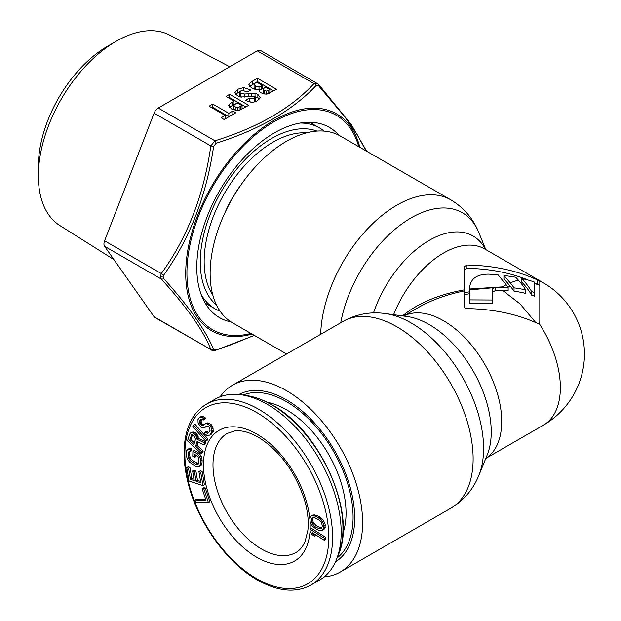 <?xml version="1.0" encoding="UTF-8"?>
<svg xmlns="http://www.w3.org/2000/svg" width="621" height="621" viewBox="0 0 621 621"><rect width="100%" height="100%" fill="white"/><g stroke="black" fill="none" stroke-linecap="round" stroke-linejoin="round"><path stroke-width="0.93" d="M342.932 533.276A84.394 48.725 -120 0 0 346.052 513.093A84.394 48.725 -120 0 0 267.34 402.338M337.094 557.961A94.345 54.469 -120 0 0 353.085 517.153A94.345 54.469 -120 0 0 314.296 424.803A94.345 54.469 -120 0 0 243.044 395.057M215.091 399.187A104.452 60.307 60 0 1 241.282 394.801A104.452 60.307 60 0 1 267.317 404.356A104.452 60.307 60 0 1 336.435 559.606A104.452 60.307 60 0 1 319.536 580.099L310.958 585.052A104.452 60.307 -120 0 0 326.972 501.357A104.452 60.307 -120 0 0 258.74 409.309A104.452 60.307 -120 0 0 206.514 404.139L215.091 399.187M205.714 499.362L196.205 499.183L194.777 500.014L195.553 502.319L208.423 502.552L203.75 488.711L202.104 488.68L206.001 500.215L194.777 500.014M208.423 502.552L209.851 501.729L205.178 487.889L203.533 487.858L202.104 488.68M202.958 485.606L204.387 484.776L202.128 471.37L200.35 470.788L198.914 471.611L200.8 482.781L196.042 481.221L194.412 471.533L192.626 470.951L194.257 480.631L190.391 479.358L188.512 468.187L186.727 467.605L188.986 481.003L202.958 485.606L200.699 472.201L198.914 471.611M194.024 479.257L191.819 478.535L189.941 467.365L188.155 466.775L186.727 467.605M200.567 481.415L197.47 480.39L195.84 470.71L194.055 470.128L192.626 470.951M199.597 466.324L201.025 465.494L202.027 463.025L202.128 459.982L201.305 456.381L198.93 453.19L194.373 450.372L192.937 451.195L192.782 456.264L194.606 457.39L194.699 454.355L198.037 456.753L198.875 459.68L198.433 463.887L197.788 464.524L195.631 464.221L191.074 461.403L188.978 459.074L188.14 456.148L188.233 453.105L189.219 451.304L190.142 451.529L190.205 449.511L188.675 448.905L186.766 450.481L186.316 455.014L187.131 458.616L189.498 462.148L195.568 466.247L198.34 466.922L199.597 466.324L200.599 463.848L200.699 460.813L199.877 457.211L197.501 454.013L192.937 451.195M190.142 451.529L191.571 450.706L191.633 448.68L190.104 448.083L187.418 449.503M198.464 463.786L192.502 460.572L190.406 458.244L189.568 455.317L189.902 451.475M194.606 457.39L196.034 456.567L196.081 455.201M201.251 453.547L201.763 451.863L195.638 446.227L197.074 441.453L203.874 444.838L204.472 442.874L196.997 439.233L196.756 437.572L195.056 434.576L192.929 432.977L191.509 432.752L190.29 433.07L189.576 434.203L187.55 440.941L201.251 453.547L202.687 452.725L203.191 451.04L197.067 445.404L198.107 441.966M203.874 444.838L205.303 444.015L205.9 442.051L198.433 438.41L197.276 434.832L195.312 432.674L192.937 431.921L190.29 433.07M205.698 441.166L207.127 440.343L207.903 438.931L195.041 424.306L193.612 425.137L192.828 426.542L205.698 441.166L206.475 439.761L193.612 425.137M203.191 420.122L205.644 418.197L204.728 417.343L201.786 416.21L199.256 417.599L197.967 419.594L198.091 423.126L201.08 427.271L203.944 427.885L206.832 426.014L208.935 426.829L209.681 427.861L210.069 430.5L208.268 433.047L207.336 433.427L205.155 432.092L204.13 433.186L207.057 435.562L209.766 435.119L211.738 432.395L211.924 430.974L210.954 427.108L209.712 425.385L206.692 423.716L205.512 423.755L203.377 425.424L201.608 425.486L199.613 422.722L199.892 420.588L200.917 419.493L201.678 419.291L203.191 420.122L204.216 419.028L201.786 417.335L200.358 417.033L199.256 417.599M203.975 424.795L202.12 423.809L201.041 421.9L201.747 419.315M209.766 435.119L211.194 434.289L213.166 431.564L213.042 428.032L212.382 426.285L211.14 424.554L208.12 422.893L206.94 422.932L204.402 424.329M208.703 432.581L206.583 431.261L205.155 432.092M204.876 427.496L206.909 426.022M324.348 540.332L325.777 539.509L325.862 537.499L311.587 528.424L310.158 529.247L310.065 531.258L312.107 534.619L314.536 536.164L312.495 532.802L324.348 540.332L324.434 538.322L310.158 529.247M314.536 536.164L315.965 535.341L315.639 534.797M322.307 530.381L324.527 528.867L325.334 525.397L324.814 523.092L322.703 519.412L318.938 516.385L314.746 514.918L312.743 515.088L311.315 515.911L309.801 518.03L310.244 522.377L312.347 526.065L316.112 529.084L318.829 530.264L322.307 530.381L323.82 528.269L323.378 523.922L322.291 521.718L319.994 518.985L317.51 517.215L314.793 516.035L311.315 515.911M194.396 442.944L190.942 439.777L192.471 434.692M321.981 527.741L319.776 527.493L315.817 525.428L313.139 521.85L312.658 519.901L313.069 517.728M205.178 487.889L203.75 488.711M195.499 439.288L193.892 444.62L189.514 440.6L191.664 434.692L194.257 435.989L195.499 439.288M316.229 527.4L314.381 526.259L311.711 522.672L311.23 520.732L311.835 518.225L313.504 517.557L315.274 517.976L319.233 520.041L321.197 522.277L322.392 525.568L321.787 528.075L320.118 528.743L318.348 528.324L316.229 527.4L317.665 526.577M202.128 471.37L200.699 472.201M189.941 467.365L188.512 468.187M191.819 478.535L190.391 479.358M195.84 470.71L194.412 471.533M197.47 480.39L196.042 481.221M198.93 453.19L197.501 454.013M200.133 454.277L198.704 455.108M201.305 456.381L199.877 457.211M201.872 458.112L200.443 458.935M202.128 459.982L200.699 460.813M202.027 463.025L200.599 463.848M201.678 464.524L200.241 465.346M190.104 448.083L188.675 448.905M191.633 448.68L190.205 449.511M189.545 451.389L188.582 451.941M189.661 452.282L188.233 453.105M189.568 455.317L188.14 456.148M189.832 456.854L188.404 457.685M190.406 458.244L188.978 459.074M191.299 459.486L189.871 460.308M192.502 460.572L191.074 461.403M197.059 463.39L195.631 464.221M198.285 463.809L196.857 464.632M197.067 445.404L195.638 446.227M203.191 451.04L201.763 451.863M192.937 431.921L191.509 432.752M194.357 432.154L192.929 432.977M195.312 432.674L193.884 433.505M196.484 433.745L195.056 434.576M197.276 434.832L195.84 435.663M198.184 436.749L196.756 437.572M198.433 438.41L196.997 439.233M205.9 442.051L204.472 442.874M192.145 434.669L191.121 435.267M190.942 439.777L189.514 440.6M207.903 438.931L206.475 439.761M205.644 418.197L204.216 419.028M201.32 419.765L199.892 420.588M201.057 420.658L199.628 421.48M201.041 421.9L199.613 422.722M201.623 423.118L200.187 423.941M202.12 423.809L200.692 424.632M203.036 424.663L201.608 425.486M203.859 424.911L202.617 425.626M206.94 422.932L205.512 423.755M208.12 422.893L206.692 423.716M209.805 423.545L208.369 424.368M211.14 424.554L209.712 425.385M212.382 426.285L210.954 427.108M213.042 428.032L211.606 428.855M213.352 430.143L211.924 430.974M213.166 431.564L211.738 432.395M212.561 432.829L211.132 433.652M207.507 432.115L206.079 432.938M208.578 432.713L207.336 433.427M201.786 416.21L200.358 417.033M203.214 416.512L201.786 417.335M204.728 417.343L203.3 418.174M325.862 537.499L324.434 538.322M313.877 514.887L312.448 515.717M314.746 514.918L313.318 515.74M316.221 515.213L314.793 516.035M318.938 516.385L317.51 517.215M320.483 517.402L319.054 518.232M321.422 518.162L319.994 518.985M322.703 519.412L321.274 520.235M323.72 520.887L322.291 521.718M324.814 523.092L323.378 523.922M325.334 525.397L323.906 526.228M325.249 527.446L323.82 528.269M324.527 528.867L323.099 529.69M315.817 525.428L314.381 526.259M319.776 527.493L318.348 528.324M321.546 527.92L320.118 528.743M312.774 518.225L311.346 519.047M312.658 519.901L311.23 520.732M313.139 521.85L311.711 522.672M313.853 523.192L312.425 524.023M324.154 131.116A104.452 60.307 120 0 0 319.536 127.934A104.452 60.307 120 0 0 300.191 123.036M201.181 294.533A104.452 60.307 120 0 0 215.091 308.847A104.452 60.307 120 0 0 220.152 311.253M286.584 354.017L232.464 322.765A107.821 62.247 -60 0 1 210.131 273.411A107.821 62.247 -60 0 1 257.195 164.907A107.821 62.247 -60 0 1 340.285 136.015L450.792 199.822C463.786 207.616 473.124 218.53 478.822 232.565A102.403 59.119 -60 0 0 406.437 220.758A102.403 59.119 -60 0 0 340.743 322.749M335.48 561.826A96.612 55.781 -120 0 0 350.19 543.631A96.612 55.781 -120 0 0 354.684 518.077A96.612 55.781 -120 0 0 262 390.873A96.612 55.781 -120 0 0 238.883 394.514M324.154 576.917A107.821 62.247 -120 0 0 340.285 572.011A107.821 62.247 -120 0 0 362.617 522.657A107.821 62.247 -120 0 0 315.553 414.153A107.821 62.247 -120 0 0 232.464 385.261A107.821 62.247 -120 0 0 220.152 396.78M539.005 280.762L539.796 281.352L539.796 321.662L539.005 323.262L537.103 323.192C516.501 313.908 493.136 309.041 467.015 308.59L465.339 308.233L464.337 307.209L464.322 289.852C438.387 294.571 417.793 303.25 402.524 315.895M539.005 285.117L539.796 285.66L539.796 324.48M469.717 288.99L469.717 286.956C470.881 278.487 477.169 274.21 488.58 274.14L498.034 274.777L506.177 284.767A82.213 47.468 120 0 0 502.226 286.886L469.717 288.99L469.717 291.412M485.785 458.438L543.336 425.214A82.213 82.213 0 0 0 543.336 282.819A82.213 47.468 120 0 0 539.175 280.855L537.103 279.784C516.532 270.438 493.175 265.516 467.015 265.02L464.322 266.572L464.322 289.852M531.708 291.645A82.213 67.122 180 0 1 534.409 292.53L534.409 282.074A79.1 64.584 0 0 0 524.644 279.139A147.612 120.521 180 0 0 521.601 278.433L522.533 279.396A77.734 25.616 -104.3 0 1 531.708 291.645L531.708 295.192A73.441 24.203 -104.3 0 0 522.533 282.928A78.168 45.131 120 0 0 520.965 283.153M503.926 275.406L515.709 277.23A559.49 184.383 75.7 0 1 518.442 280.195A79.387 26.16 75.7 0 1 525.816 289.999A82.213 67.122 180 0 0 514.033 287.872A81.53 26.866 -104.3 0 0 510.268 282.897L503.926 275.406L503.926 278.79L510.268 286.227A78.168 45.131 120 0 0 508.025 287.197M506.177 284.767A82.05 27.037 75.7 0 1 508.141 287.352A82.213 67.122 180 0 0 502.731 287.181A82.213 47.468 60 0 0 502.226 286.886L469.717 289.891L469.717 299.896L469.717 293.663A160.404 130.806 175.1 0 0 464.322 294.758L464.322 302.311M464.322 290.9C446.678 294.533 431.23 300.137 417.995 307.713L417.987 307.721M492.624 300.013L469.717 299.896L469.717 303.211L492.624 303.335L492.624 288.835L495.317 287.282L495.317 290.589A156.244 127.577 180 0 1 502.684 290.481L520.126 303.956L535.713 322.563M502.731 287.181A164.34 134.183 180 0 0 495.317 287.282M508.141 287.352L508.141 290.659A78.168 63.823 180 0 0 502.684 290.481M469.717 293.663L469.717 291.816A160.404 130.814 -175.1 0 0 464.322 292.6M521.601 278.433L521.601 281.988L522.533 282.928M537.103 279.784L537.103 284.084L539.175 285.21A78.168 45.131 120 0 0 534.409 283.541M537.103 284.084L534.409 282.772M528.471 280.149C510.027 272.681 489.542 268.738 467.015 268.319L464.322 269.879M492.624 295.045L492.624 292.142L495.317 290.589M469.717 286.956L469.717 288.524M492.624 288.835L492.624 292.142M534.409 292.53L534.409 296.139A78.168 63.823 180 0 0 531.708 295.192M525.816 289.999L525.816 293.454A78.168 63.823 180 0 0 514.033 291.21A77.446 25.523 -104.3 0 0 510.268 286.227M514.033 287.872L514.033 291.21M464.322 266.572L464.322 267.131M231.144 321.965A109.839 63.42 -60 0 1 219.539 317.642A109.839 63.42 -60 0 1 202.702 229.623A109.839 63.42 -60 0 1 274.459 132.832A109.839 63.42 -60 0 1 329.378 127.39A109.839 63.42 -60 0 1 338.926 135.277M254.261 335.348L231.742 344.523L216.139 349.864L213.64 349.639C206.164 331.024 189.506 307.325 163.657 278.526L163.059 276.958L163.657 275.196C189.653 238.976 206.319 196.034 213.64 146.37L216.139 143.257C259.384 129.564 292.708 110.321 316.105 85.543L318.604 85.768L344.834 116.888L357.106 134.431L366.056 150.895M113.907 259.578L59.927 225.594A109.956 63.482 -60 0 1 38.355 175.976A109.956 63.482 -60 0 1 116.104 41.312A109.956 63.482 -60 0 1 169.859 35.187L229.739 66.765M116.104 41.312L107.689 46.171A98.048 56.612 -60 0 0 107.681 46.171L116.104 41.312M38.355 175.976L38.355 166.257A98.048 56.612 -60 0 1 107.681 46.171M104.584 246.312L154.101 316.764A6.738 3.889 -60 0 0 154.862 317.463L210.83 349.514C203.649 330.962 187.146 307.48 161.305 279.062L104.584 246.312A6.738 3.889 -60 0 1 104.584 240.808L154.101 113.185A6.738 3.889 -60 0 1 158.231 108.046L257.273 50.868A6.738 3.889 -60 0 1 260.641 50.534L318.48 84.239A2.694 1.622 138.2 0 1 318.604 85.768M163.657 278.526A2.694 1.622 -41.8 0 1 161.305 279.062L160.451 276.555L161.305 273.558C187.294 237.742 203.804 195.204 210.83 145.927L214.951 140.796C257.886 127.46 290.9 108.403 313.993 83.618L317.199 83.191M276.5 89.284L257.443 78.277L252.6 81.072L249.099 83.773L248.912 84.557L249.355 85.877L252.041 88.151L255.285 89.401L259.066 89.346L259.267 91.357L261.169 92.863L263.956 93.95L267.084 94.058L276.5 89.284M260.261 97.513L257.878 94.392L255.037 93.313L244.666 94.019L240.738 93.429L239.745 92.172L240.63 91.015L243.114 90.456L247.042 92.133L250.705 90.022L243.68 87.577L237.618 89.292L234.94 92.513L237.307 95.681L240.676 97.016L253.244 96.302L255.588 97.808L254.649 98.879L249.363 98.071L245.691 100.191L246.226 100.501C250.131 102.713 253.904 102.768 257.544 100.664L260.269 97.342M241.662 97.124L239.745 95.51L239.745 92.172M248.726 105.322L229.661 94.322L225.997 96.434L234.039 101.083L229.242 104.243L228.652 105.663L231.633 109.024L236.857 110.554L239.644 110.189L248.726 105.322M232.859 111.027L228.839 113.348L212.77 104.072L209.106 106.191L225.175 115.459L221.154 117.78L224.15 119.511L235.848 112.758L232.859 111.027L232.859 114.326L228.839 116.647L212.77 107.371L211.963 107.837M256.007 89.509L254.074 87.778L254.074 84.472L255.425 82.903L256.768 82.127L262.466 85.419L259.011 86.932L255.767 86.071L254.059 84.34L254.074 87.507M269.84 89.672L266.471 91.07L264.414 90.503L263.102 89.013L265.462 87.15L269.84 89.672L269.84 92.971L269.072 93.422M242.058 105.71L237.494 107.612L235.227 106.866L233.814 105.36L237.036 102.807L242.058 105.71L242.058 109.017L240.925 109.669M257.443 78.277L257.443 81.584L249.704 86.35M273.644 90.938L257.443 81.584M259.066 89.346L259.066 90.984M262.466 85.419L262.466 88.718L259.066 90.231M265.136 94.144L263.094 92.413L263.102 89.207M247.663 91.776L244.837 90.984M240.048 91.473L235.561 94.237M255.588 97.808L255.324 101.673M250.775 102.108L249.363 101.37L248.85 101.665M259.594 99.026L257.878 97.691L254.043 96.488M245.862 106.975L229.661 97.621L228.854 98.087M234.039 101.083L234.039 104.382L229.421 107.348M235.817 110.476L233.814 108.659L233.814 105.36L233.814 108.659M225.175 115.459L225.175 118.766L224.018 119.434M249.363 98.071L249.363 101.37M229.661 94.322L229.661 97.621M240.824 106.424L240.824 109.715M240.04 106.866L240.04 110.057M228.839 113.348L228.839 116.647M212.77 104.072L212.77 107.371M343.592 531.258A78.712 45.442 60 0 1 342.986 532.329M268.187 402.765A78.712 45.442 60 0 1 269.413 402.781M241.282 394.801L246.467 395.538A100.905 58.258 60 0 1 271.61 404.776A100.905 58.258 60 0 1 338.383 554.747L336.435 559.606M261.596 549.065A68.737 39.682 60 0 1 216.69 488.494A68.737 39.682 60 0 1 227.232 433.419L234.668 430.974C241.266 430.043 249.114 432.1 258.227 437.153C279.551 450.567 294.936 471.347 304.368 499.509C307.729 510.936 308.893 521.198 307.869 530.287L305.136 541.357C302.854 546.635 299.796 550.338 295.961 552.473A68.737 39.682 60 0 1 261.596 549.065M310.026 521.423A75.475 43.579 60 0 1 256.83 557.316A75.475 43.579 60 0 1 203.463 464.881A75.475 43.579 60 0 1 256.83 434.071A75.475 43.579 60 0 1 309.778 518.543M256.83 578.78A101.759 58.747 60 0 1 184.879 454.153A101.759 58.747 60 0 1 256.83 412.616A101.759 58.747 60 0 1 328.781 537.235A101.759 58.747 60 0 1 256.83 578.78M309.623 122.244A104.452 60.307 -60 0 1 310.958 122.981L319.536 127.934M316.989 131.093A100.905 58.258 120 0 0 271.61 138.483A100.905 58.258 120 0 0 207.08 222.978A100.905 58.258 120 0 0 216.55 305.058M306.533 132.855A97.412 56.239 120 0 0 273.03 142.155A97.412 56.239 120 0 0 212.848 295.122M206.514 303.894A104.452 60.307 -60 0 1 205.209 303.102L215.091 308.847M224.965 212.677A81.537 47.08 -60 0 1 241.189 184.569M320.684 334.331A107.821 62.247 -60 0 1 368.858 227.511A107.821 62.247 -60 0 1 450.792 199.822M473.124 458.849A107.821 62.247 60 0 1 450.792 508.211C463.786 500.417 473.124 489.503 478.822 475.469A102.403 59.119 60 0 0 483.588 448.385A102.403 59.119 60 0 0 483.588 448.323A102.403 59.119 60 0 0 385.346 313.558C370.341 311.47 356.221 314.11 342.978 321.461A107.821 62.247 60 0 1 426.037 350.314A107.821 62.247 60 0 1 473.124 458.779A107.821 62.247 60 0 1 473.124 458.849M478.822 475.469L487.159 455.084A87.631 50.596 -120 0 0 491.234 431.913A87.631 50.596 -120 0 0 407.166 316.531L385.346 313.558M403.627 316.05A82.213 47.468 60 0 1 466.565 339.508A82.213 47.468 60 0 1 501.706 421.449A82.213 47.468 60 0 1 485.808 458.391M543.336 425.214A82.213 47.468 -120 0 0 560.359 387.582A82.213 47.468 -120 0 0 539.005 323.262M543.336 282.819L484.675 248.951A82.213 47.468 120 0 0 393.605 314.684M524.644 279.139A82.213 47.468 120 0 0 522.533 279.396M518.442 280.195A82.213 47.468 120 0 0 510.268 282.897M467.015 265.02L467.015 268.319M373.5 312.914A87.631 50.596 -60 0 1 429.864 240.009A87.631 50.596 -60 0 1 485.544 249.456M205.458 303.522A109.839 63.42 120 0 0 205.893 303.529M359.862 147.324A125.124 72.238 120 0 0 263.351 127.243A125.124 72.238 120 0 0 185.733 272.72A125.124 72.238 120 0 0 185.726 273.45A125.124 72.238 120 0 0 252.041 334.075M358.767 146.688A123.781 71.462 120 0 0 262.908 129.005A123.781 71.462 120 0 0 186.937 272.324A123.781 71.462 120 0 0 186.937 273.046A123.781 71.462 120 0 0 250.946 333.438M163.657 275.196A2.694 0.97 34.8 0 1 161.305 273.558L104.584 240.808M160.451 276.555A2.694 1.552 -0 0 0 163.059 276.958M154.101 113.185L210.83 145.927L213.64 146.37M216.139 143.257A2.694 1.079 72.1 0 0 214.951 140.796L158.231 108.046M257.273 50.868L313.993 83.618A2.694 1.917 44.2 0 1 316.105 85.543M318.115 83.982A2.694 1.622 138.2 0 1 318.48 84.239L351.377 124.728L366.716 151.283M254.408 335.433L215.782 350.244A2.694 1.079 -107.9 0 0 216.139 349.864M213.64 349.639A2.694 2.468 -21.7 0 1 210.83 349.514L154.101 316.764M249.099 83.773L249.099 85.403M252.6 81.072L252.6 84.378M261.394 86.04L261.394 89.339M255.767 86.071L255.767 89.377M259.011 86.932L259.011 89.354M268.784 90.286L268.784 93.538M264.414 90.503L264.414 93.802M266.471 91.07L266.471 94.136M239.745 92.242L239.745 95.471M240.738 93.429L240.738 96.729M244.666 94.019L244.666 97.078M248.167 93.577L248.167 96.729M251.528 93.212L251.528 96.348M255.037 93.313L255.037 96.612M257.878 94.392L257.878 97.691M249.634 98.227L249.634 101.534M254.649 98.879L254.649 101.875M237.618 89.292L237.618 92.591M243.68 87.577L243.68 90.565M250.154 89.703L250.154 90.34M229.242 104.243L229.242 107.13M232.409 102.023L232.409 105.329M235.227 106.866L235.227 110.165M237.494 107.612L237.494 110.546M343.607 531.188L342.986 532.275M268.233 402.796L269.483 402.796M246.467 395.538C254.851 396.757 263.428 399.901 272.192 404.954C320.149 430.671 357.222 513.567 338.383 554.747M310.958 585.052C295.782 593.241 277.929 591.565 257.389 580.014C227.193 563.037 198.448 523.192 188.528 484.698C183.482 465.517 182.745 448.455 186.308 433.52C189.754 419.866 196.484 410.07 206.514 404.139M309.631 122.244L310.958 122.981M340.285 572.011L450.792 508.211M403.572 316.042L417.995 307.713M232.464 385.261L342.978 321.461M485.785 249.595L478.822 232.565M211.419 350.12C213.562 350.772 215.013 350.811 215.782 350.244M263.094 92.413L263.094 89.106"/></g></svg>
